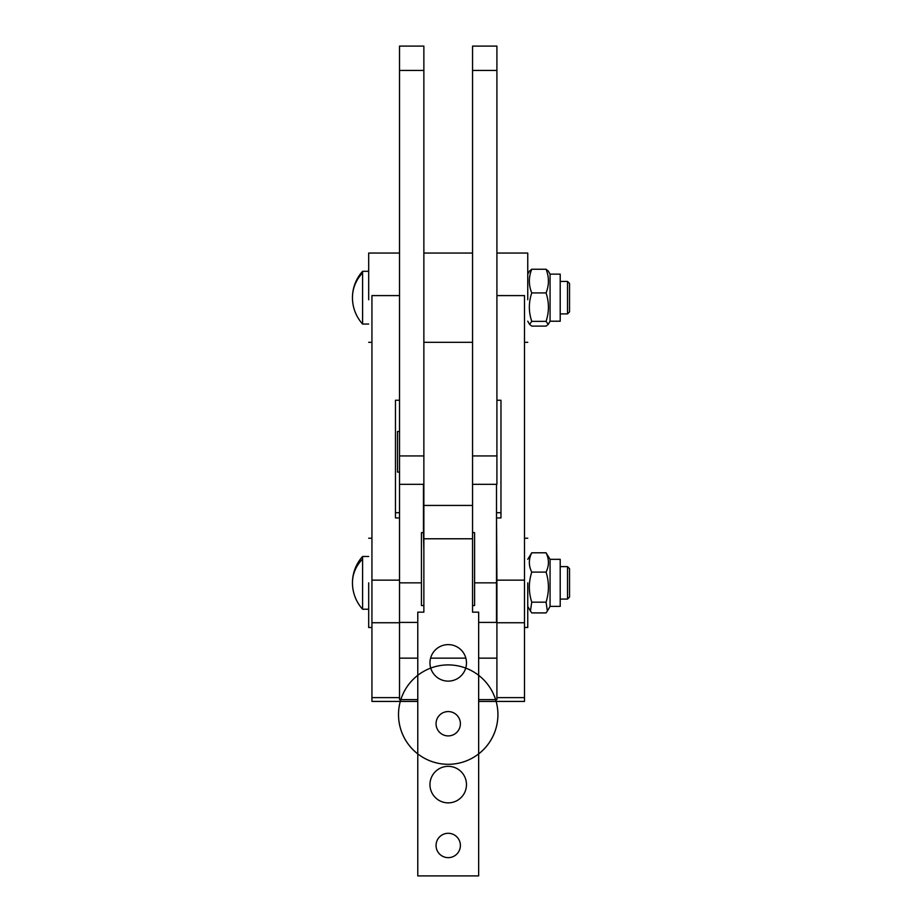 <?xml version="1.0" encoding="UTF-8"?>
<svg xmlns="http://www.w3.org/2000/svg" width="922" height="922" viewBox="0 0 922 922"><rect width="100%" height="100%" fill="white"/><g stroke="black" fill="none" stroke-linecap="round" stroke-linejoin="round"><path stroke-width="1.38" d="M423.866 70.441L423.866 46.1L399.526 46.1L399.526 70.441L423.866 70.441L423.866 612.15L417.781 612.15L417.781 875.9L478.656 875.9L478.656 612.15L472.56 612.15L472.56 70.441L496.912 70.441L496.912 46.1L472.56 46.1L496.912 46.1L472.56 46.1L472.56 70.441M423.866 538.782L472.56 538.782M448.219 766.343A18.256 18.256 -0 0 1 466.474 784.599A18.256 18.256 -0 0 1 448.219 802.866A18.256 18.256 -0 0 1 429.963 784.599A18.256 18.256 -0 0 1 448.219 766.343M448.219 644.616A18.256 18.256 -0 0 1 466.474 662.872A18.256 18.256 -0 0 1 448.219 681.128A18.256 18.256 -0 0 1 429.963 662.872A18.256 18.256 -0 0 1 448.219 644.616M448.219 833.292A12.17 12.17 -0 0 1 460.389 845.462A12.17 12.17 -0 0 1 448.219 857.644A12.17 12.17 -0 0 1 436.048 845.462A12.17 12.17 -0 0 1 448.219 833.292M448.219 711.565A12.17 12.17 -0 0 1 460.389 723.735A12.17 12.17 -0 0 1 448.219 735.906A12.17 12.17 -0 0 1 436.048 723.735A12.17 12.17 -0 0 1 448.219 711.565M472.56 484.327L496.912 484.327L496.912 70.441M496.912 400.252L500.969 400.252L500.969 517.933L496.912 517.933L500.969 517.933M524.503 701.423L478.656 701.423L524.503 701.423L524.503 580.145L496.912 580.145L496.509 517.933M524.503 580.145L524.503 295.593L496.912 295.593M496.912 253.043L527.753 253.043L527.753 299.765M395.469 512.701L399.526 512.701M496.509 512.701L500.969 512.701M496.912 580.145L496.912 622.742L524.503 622.742M478.656 699.614L496.912 699.614L496.912 622.742M395.469 517.933L399.526 517.933L395.469 517.933L395.469 400.252L399.526 400.252M417.781 701.423L371.935 701.423L371.935 295.593L399.526 295.593M371.935 697.62L399.526 697.62L399.526 699.614L417.781 699.614M524.503 627.49L527.753 627.49L527.753 582.854M472.56 532.605L474.588 532.605L474.588 582.854L496.509 582.854L496.509 621.924L496.509 591.624M531.752 269.247L546.066 269.247C549.201 277.142 549.201 285.036 546.066 292.931C549.201 302.416 549.201 311.89 546.066 321.363L548.233 324.383L546.066 326.111L531.752 326.111L529.585 324.383L531.752 321.363C528.56 311.901 528.56 302.428 531.752 292.931C528.56 285.048 528.56 277.153 531.752 269.247L529.585 270.964L527.753 274.145M371.935 580.145L399.526 580.145L399.526 484.327L423.866 484.327M399.526 253.043L368.685 253.043L368.685 299.765M399.526 70.441L399.526 484.327M399.526 697.62L399.526 580.145M371.935 627.49L368.685 627.49L368.685 582.854M478.656 753.908A49.707 49.707 -0 0 0 497.926 714.608A49.707 49.707 180 0 0 496.14 701.423A49.707 49.707 0 0 0 412.837 679.698A49.707 49.707 0 0 0 435.68 762.701A49.707 49.707 0 0 0 496.14 701.423M400.298 701.423A49.707 49.707 0 0 0 460.758 762.701A49.707 49.707 0 0 0 483.601 679.698A49.707 49.707 0 0 0 400.298 701.423A49.707 49.707 180 0 0 398.511 714.608A49.707 49.707 -0 0 0 417.781 753.908M496.509 582.854L496.509 484.327M546.066 292.931L531.752 292.931M531.752 321.363L546.066 321.363M548.233 324.383L550.065 321.213L550.065 274.145L548.233 270.964L546.066 269.247M399.526 46.1L423.866 46.1L399.526 46.1M399.526 582.854L421.435 582.854L421.435 532.605L423.463 532.605L423.463 484.327M474.588 582.854L474.588 605.547L472.56 605.547M421.435 582.854L421.435 605.547L423.866 605.547M531.752 572.113L546.066 572.113C549.201 582.139 549.201 592.166 546.066 602.17L547.38 611.044L546.066 612.911L531.752 612.911L530.438 611.044L531.752 602.17C528.56 592.178 528.56 582.151 531.752 572.113C528.56 565.693 528.56 559.251 531.752 552.797L527.753 559.32M397.497 431.496L397.497 472.076L397.497 431.496L399.526 431.496M368.685 271.299L362.6 271.299L362.6 324.048L368.685 324.048M368.685 556.473L362.6 556.473L362.6 609.223L368.685 609.223M423.463 532.605L423.866 550.595M531.752 602.17L546.066 602.17M531.752 552.797L546.066 552.797C549.201 559.239 549.201 565.682 546.066 572.113M547.38 611.044L550.065 606.388L550.065 559.32L546.066 552.797M550.065 274.145L560.207 274.145L560.207 321.213L550.065 321.213M550.065 559.32L560.207 559.32L560.207 606.388L550.065 606.388M560.207 281.452L567.514 281.452L567.514 313.906L560.207 313.906M567.514 313.906L569.542 311.878L569.542 283.48L567.514 281.452M560.207 566.627L567.514 566.627L567.514 599.081L560.207 599.081M567.514 599.081L569.542 597.053L569.542 568.655L567.514 566.627M423.866 505.44L472.56 505.44M472.56 455.929L496.912 455.929M496.912 697.62L524.503 697.62M399.526 658.147L417.781 658.147M430.586 658.147L465.852 658.147M478.656 658.147L496.912 658.147M371.935 622.742L399.526 622.742M399.526 455.929L423.866 455.929M362.6 272.877A39.358 37.007 180 0 0 352.458 297.679A39.358 39.358 0 0 0 362.6 324.048M362.6 559.066A39.358 35.497 180 0 0 352.458 582.854A39.358 39.358 0 0 0 362.6 609.223M524.503 342.316L527.753 342.316M472.56 253.043L423.866 253.043M472.56 342.316L423.866 342.316M527.753 538.218L524.503 538.218M527.753 321.213L529.585 324.383M368.685 342.316L371.935 342.316M371.935 538.218L368.685 538.218M399.526 622.419L417.781 622.419M478.656 622.419L496.509 622.419M527.753 606.388L530.438 611.044M397.497 472.076L399.526 472.076M362.6 271.299A39.358 39.358 0 0 0 352.458 297.679M362.6 556.473A39.358 39.358 0 0 0 352.458 582.854"/></g></svg>
